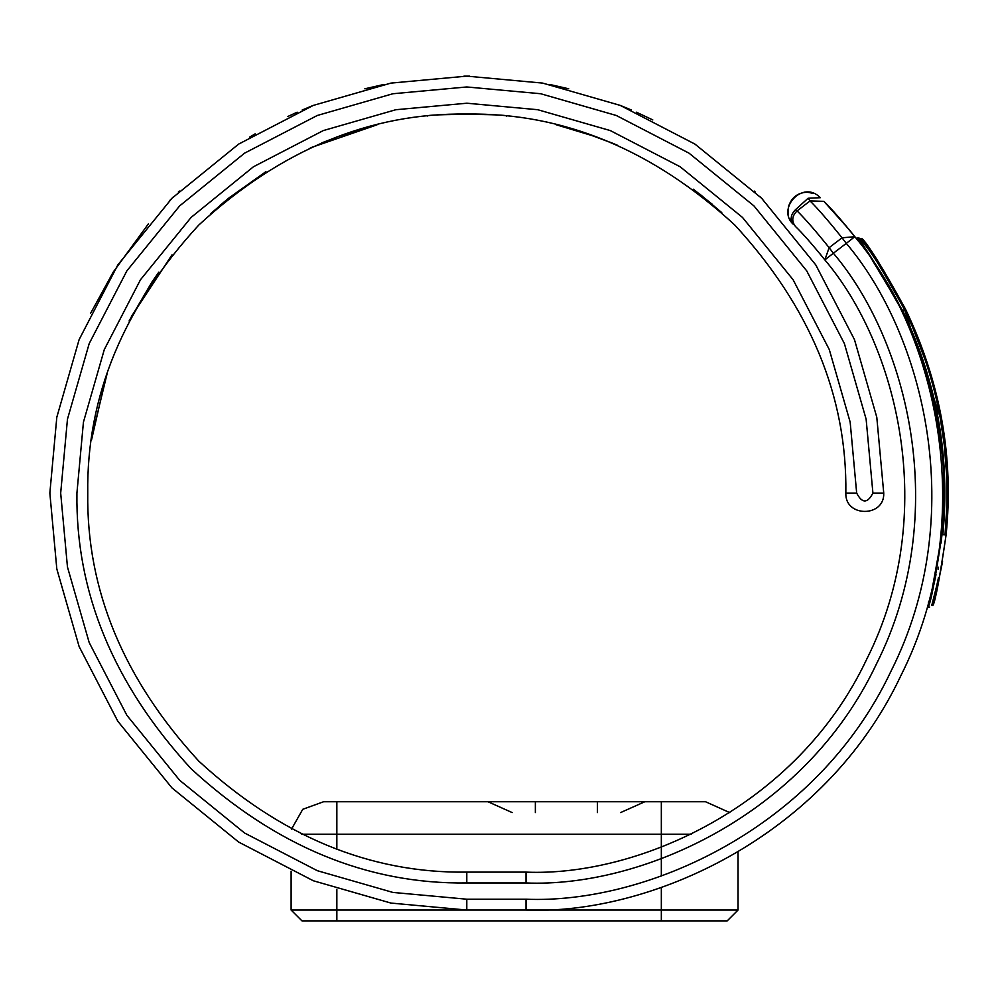 <?xml version="1.0" encoding="UTF-8"?>
<svg xmlns="http://www.w3.org/2000/svg" width="997" height="997" viewBox="0 0 997 997"><rect width="100%" height="100%" fill="white"/><g stroke="black" fill="none" stroke-linecap="round" stroke-linejoin="round"><path stroke-width="1.5" d="M463.929 76.146L469.674 76.146L463.929 76.146M287.722 116.549L297.168 112.2M383.621 84.521L364.827 88.795M302.141 110.031L311.986 105.944M169.44 200.808L173.266 196.97M255.157 133.847L249.674 137.125M179.348 191.063L178.326 192.035M90.49 313.544L113.272 272.019L148.403 223.876M652.798 119.927L636.435 112.2M631.45 110.031L621.605 105.944M568.764 88.795L549.945 84.508M754.243 191.063L755.265 192.035M760.325 196.97L762.344 198.976M789.45 218.468L795.481 226.493C802.635 233.36 812.43 244.489 824.843 259.893L824.831 259.881C896.702 344.401 940.345 513.281 866.655 659.341C796.84 807.283 636.859 876.774 526.03 872.126L466.795 872.126C370.061 873.422 280.718 836.421 198.777 761.11C123.466 679.169 86.452 589.825 87.748 493.091C86.452 396.345 123.466 307.001 198.777 225.06C280.718 149.749 370.061 112.748 466.795 114.044C563.542 112.748 652.873 149.749 734.826 225.06C810.137 307.001 847.138 396.345 845.842 493.091C844.795 517.518 884.788 517.518 883.741 493.091L876.787 417.22L854.466 339.603L815.783 264.928L761.621 198.253L694.959 144.104L620.271 105.408L542.667 83.1L466.795 76.133L390.924 83.1L313.32 105.408L238.644 144.104L171.97 198.253L117.82 264.928L79.124 339.603L56.817 417.22L49.85 493.091L56.817 568.951L79.124 646.567L117.82 721.242L171.97 787.917L238.644 842.066L313.32 880.762L390.924 903.07L466.795 910.037L526.03 910.037C647.925 915.146 823.871 838.726 900.69 676.041C981.746 515.437 933.828 329.695 854.828 236.7L849.357 229.833M110.605 363.456L110.368 364.129M105.856 377.34L91.45 440.325M92.16 435.465L107.24 373.127M230.544 196.671L210.753 213.595M219.839 205.532L229.098 197.842L265.925 171.646M700.056 194.315L721.778 212.623M712.431 204.397L693.364 189.206M556.089 124.712L596.817 137.038M610.314 142.259L617.479 145.288M613.367 143.531L584.716 132.85M571.642 128.825L568.689 127.99M158.847 272.094L151.968 282.001L129.074 320.997M131.417 316.46L172.02 254.808M376.991 124.837L310.329 147.843M321.682 142.92L338.095 136.564L371.694 126.17M506.401 116.113C509.243 113.87 424.348 113.87 427.19 116.113C424.348 113.87 509.255 113.87 506.401 116.113M788.552 206.491C791.518 197.443 797.762 192.67 807.271 192.184L814.013 193.555M845.842 493.091L856.672 493.091C862.081 503.56 867.502 503.56 872.911 493.091L866.131 419.189L844.397 343.591L806.71 270.848L753.969 205.918L689.027 153.164L616.283 115.478L540.698 93.743L466.795 86.963L392.893 93.743L317.308 115.478L244.564 153.164L179.634 205.918L126.881 270.848L89.194 343.591L67.46 419.189L60.68 493.091L67.46 566.981L89.194 642.579L126.881 715.323L179.634 780.252L244.564 833.006L317.308 870.693L392.893 892.427L466.795 899.207L526.03 899.207C644.76 904.179 816.144 829.753 890.957 671.293C969.907 514.851 923.234 333.945 846.291 243.368L854.828 236.7C841.78 220.474 831.461 208.685 823.883 201.332L849.332 229.796M788.415 207.052L788.453 215.364M526.03 872.126L526.03 882.956C640.024 887.741 804.579 816.269 876.388 664.089C952.185 513.866 907.282 340.151 833.38 253.226L824.843 259.893L829.13 247.667C815.608 230.843 804.928 218.592 797.077 210.903L810.05 200.92L808.093 198.253L795.332 209.856L797.077 210.903C791.942 215.988 791.406 221.184 795.481 226.493M808.093 198.253L820.294 197.705C802.772 179.261 775.953 208.984 793.55 224.562C789.923 219.863 790.521 214.953 795.332 209.856M839.362 218.007L854.828 236.7L842.041 237.809L829.13 247.667L833.38 253.226L846.291 243.368L842.041 237.809C828.569 221.01 817.914 208.722 810.05 200.92L823.883 201.332M323.601 801.738L302.752 809.302L291.498 829.155L302.752 809.302L323.601 801.738L705.552 801.738L729.854 812.655M738.042 852.099L738.042 910.037L661.335 910.037L661.335 920.867L301.941 920.867L291.112 910.037L291.112 871.204M336.849 889.262L336.849 910.037L291.112 910.037M336.849 920.867L336.849 910.037L466.795 910.037L466.795 899.207M526.03 899.207L526.03 910.037L661.335 910.037L661.335 887.467M738.042 910.037L727.212 920.867L661.335 920.867M931.746 605.491L936.831 585.314M940.906 534.542L946.103 534.853C939.56 578.783 935.149 602.325 932.856 605.515C935.51 600.717 939.922 577.163 946.103 534.853C953.942 457.274 940.408 382.038 905.5 309.145C881.498 266.025 866.929 242.483 861.807 238.495C868.674 245.063 883.23 268.617 905.5 309.145L904.528 309.618C881.373 267.769 866.817 244.24 860.86 239.031C866.817 244.24 881.373 267.769 904.528 309.618C881.373 267.769 866.817 244.24 860.86 239.031C866.817 244.24 881.373 267.769 904.528 309.618L904.528 309.618C938.987 380.842 952.496 455.891 945.031 534.753L946.951 504.42L946.814 477.725L944.358 445.485L940.084 417.02L904.541 309.606L902.584 310.553L859.04 238.059L860.772 238.906L870.132 251.605C884.925 273.078 896.403 292.408 904.541 309.606L902.584 310.553L859.04 238.059L856.971 238.059L857.931 240.726M941.903 535.426L941.991 534.542C935.448 578.534 930.837 602.699 928.182 607.048C930.837 602.699 935.448 578.534 941.991 534.542L930.375 599.01M929.054 603.933L928.195 606.974M928.381 606.313L928.631 605.453M933.977 584.23L935.996 574.671M941.043 543.128L941.866 535.701M934.426 577.089L941.991 534.542C949.58 457.062 936.233 382.399 901.973 310.553L902.584 310.553C936.881 381.377 950.315 456.04 942.875 534.542L945.031 534.753M901.973 310.553C886.221 276.244 857.769 238.732 857.121 238.258C864.075 244.626 879.018 268.729 901.973 310.553C878.12 267.47 863.115 243.293 856.959 238.059C863.115 243.293 878.12 267.458 901.973 310.553L902.584 310.553C936.881 381.377 950.315 456.04 942.875 534.542L941.991 534.542C949.63 457.361 936.295 382.698 901.973 310.553L887.23 284.818M942.277 454.57L931.771 392.619M942.564 561.573L935.971 593.626L932.843 605.528L931.796 605.316M946.739 527.749L947.15 463.991M931.647 376.804L905.999 310.167M936.532 586.635L938.538 577.363M938.476 567.231L938.102 569.362M872.749 259.905L869.284 254.833M466.795 872.126L466.795 882.956L526.03 882.956M883.741 493.091L872.911 493.091M856.672 493.091L850.167 422.142L829.292 349.573L793.114 279.746L742.478 217.408L680.141 166.761L610.314 130.582L537.744 109.72L466.795 103.214L395.859 109.72L323.29 130.582L253.45 166.761L191.112 217.408L140.477 279.746L104.299 349.573L83.436 422.142L76.919 493.091C75.585 592.592 113.646 684.478 191.112 768.762C275.396 846.229 367.295 884.289 466.795 882.956M661.335 801.738L661.335 834.227L301.58 834.227M691.245 834.227L661.335 834.227L661.335 876.002M336.849 801.738L336.849 849.157M597.427 812.567L597.427 801.738M535.364 812.567L535.364 801.738M824.843 259.893L820.082 253.911M620.62 812.567L644.835 801.738M512.171 812.567L487.957 801.738M928.182 607.048L929.665 607.048L928.182 607.048L928.494 602.026M861.757 238.445L860.76 238.906L870.132 251.605C884.925 273.078 896.403 292.408 904.541 309.606M856.959 238.059L860.772 238.906"/></g></svg>
